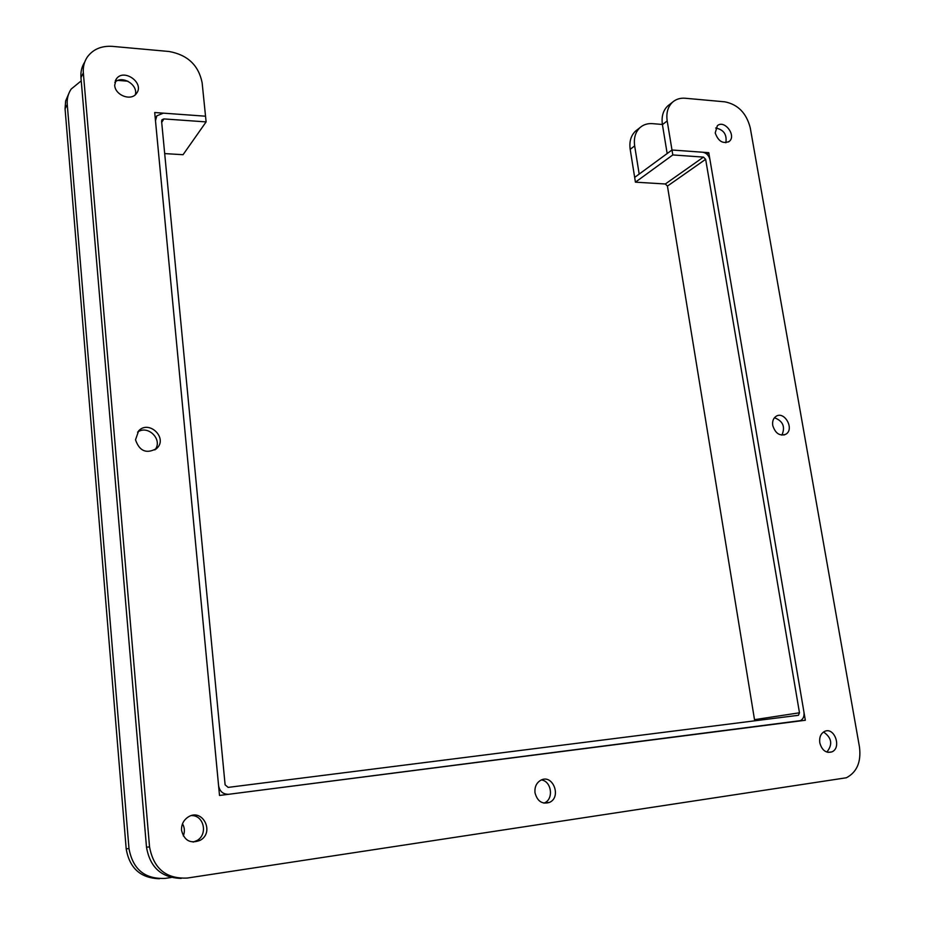 <?xml version="1.0" encoding="UTF-8"?>
<svg xmlns="http://www.w3.org/2000/svg" width="925" height="925" viewBox="0 0 925 925"><rect width="100%" height="100%" fill="white"/><g stroke="black" fill="none" stroke-linecap="round" stroke-linejoin="round"><path stroke-width="1.39" d="M164.685 153.596L183.058 154.706L206.113 121.903L205.535 116.203L163.367 113.151L156.811 115.845L155.481 120.747L218.577 785.649C219.711 791.534 223.122 794.402 228.81 794.274L800.414 720.656C803.258 719.06 804.438 716.251 803.964 712.227L709.949 159.609C708.874 155.377 706.434 152.914 702.642 152.22L671.989 150L634.666 177.403L635.429 182.167L665.341 183.983L667.445 186.087L754.707 720.876M206.113 121.903L163.922 118.92L161.991 119.707L161.586 121.175L225.11 784.828L228.151 787.395L798.425 715.291L799.478 712.782L705.648 159.297L667.445 186.087M635.429 182.167L672.81 154.938L703.474 157.111L705.648 159.297M672.81 154.938L671.989 150L667.168 153.538L662.416 124.621C661.282 116.608 663.098 110.341 667.873 105.832L669.376 104.652M135.513 439.814L138.623 430.888C148.902 419.511 168.119 437.999 156.845 448.359C146.647 454.198 139.536 451.354 135.513 439.814M154.868 449.92C163.355 440.08 148.069 424.321 137.571 432.148M772.745 425.465C772.19 421.384 773.254 418.366 775.936 416.423C784.354 410.422 794.818 429.131 785.892 434.207C779.717 436.357 775.335 433.443 772.745 425.465M781.903 435.143C785.487 426.83 783.001 421.025 774.456 417.742M534.985 792.69C534.523 786.921 536.465 782.758 540.847 780.203C552.768 773.635 561.914 797.038 549.496 802.403C542.119 804.53 537.286 801.293 534.985 792.69M543.935 803.131L544.536 802.877C554.006 798.934 551.473 781.012 541.356 779.96M725.847 142.751C727.096 134.541 723.708 129.627 715.684 128.02M715.222 132.946L717.314 125.765C724.321 119.233 736.809 135.721 729.201 141.444C722.911 144.138 718.251 141.305 715.222 132.946M826.834 752.071C832.916 744.475 831.806 737.78 823.539 731.999M819.793 742.798C819.145 737.317 820.741 733.537 824.557 731.432C834.442 726.472 842.062 748.024 831.772 751.921C825.898 753.32 821.909 750.279 819.793 742.798M193.163 842.074L196.933 840.571C208.229 834.512 203.893 815.006 191.429 815.607M181.543 830.349C181.288 824.684 183.439 820.267 188.006 817.122C202.182 807.537 215.143 832.061 200.251 840.282C190.492 844.028 184.26 840.721 181.543 830.349M135.328 94.708C138.276 84.718 121.973 74.844 114.839 82.371M114.688 85.216L116.284 79.03C123.626 67.837 144.913 83.042 136.507 93.402C131.304 101.438 115.082 95.414 114.688 85.216M708.77 152.671L805.328 720.263L219.514 795.465L154.706 112.526L205.535 116.203L202.124 82.707C198.597 65.282 187.602 54.876 169.113 51.499L112.492 46.377C101.507 45.66 93.124 49.198 87.343 56.992C84.21 61.651 82.88 66.958 83.343 72.936L149.549 846.93C153.608 868.633 166.176 879.016 187.266 878.056L846.375 777.763C856.92 772.202 861.291 761.957 859.475 747.042L750.244 127.789C746.429 113.104 737.965 104.444 724.83 101.831L685.194 98.247C680.268 97.853 676.094 99.137 672.648 102.097C667.873 106.618 666.046 112.908 667.191 120.955L671.989 150L708.77 152.671L706.793 154.07M155.134 117.117L155.967 117.186M84.73 62.068C81.77 66.635 80.521 71.815 80.961 77.596L146.497 847.173C150.023 867.442 161.586 877.86 181.208 878.403M182.502 823.782C184.699 827.609 184.965 831.656 183.289 835.911M127.904 81.203L118.042 80.406M68.67 93.888L65.64 100.941L65.062 108.826L126.193 848.826C129.512 868.205 140.588 878.172 159.447 878.727M81.238 80.833L71.167 89.078C68.126 93.598 66.831 98.744 67.259 104.513L128.991 848.595C132.83 869.373 144.901 879.305 165.205 878.392L171.218 877.49M662.393 124.459L652.426 123.649C647.604 123.314 643.499 124.598 640.123 127.511C635.417 131.951 633.59 138.079 634.666 145.896L639.175 174.085L634.666 177.403L630.191 149.33C629.127 141.537 630.942 135.432 635.648 131.003L637.128 129.847M163.922 118.92L161.702 122.366M665.341 183.983L703.474 157.111M754.788 719.627L799.478 712.782M83.343 72.936L80.961 77.596M149.549 846.93L146.497 847.173M667.191 120.955L662.416 124.621M67.259 104.513L65.062 108.826M128.991 848.595L126.193 848.826M634.666 145.896L630.191 149.33M156.198 116.816L155.25 118.319M795.569 715.719L798.425 715.291M156.013 449.111L156.845 448.359M783.845 435.039L785.892 434.207M544.536 802.877L549.496 802.403M729.201 141.444L728.461 141.976M831.772 751.921L827.956 752.36M200.251 840.282L196.933 840.571M116.284 79.03L115.324 80.764M672.648 102.097L667.873 105.832M640.123 127.511L635.648 131.003"/></g></svg>
